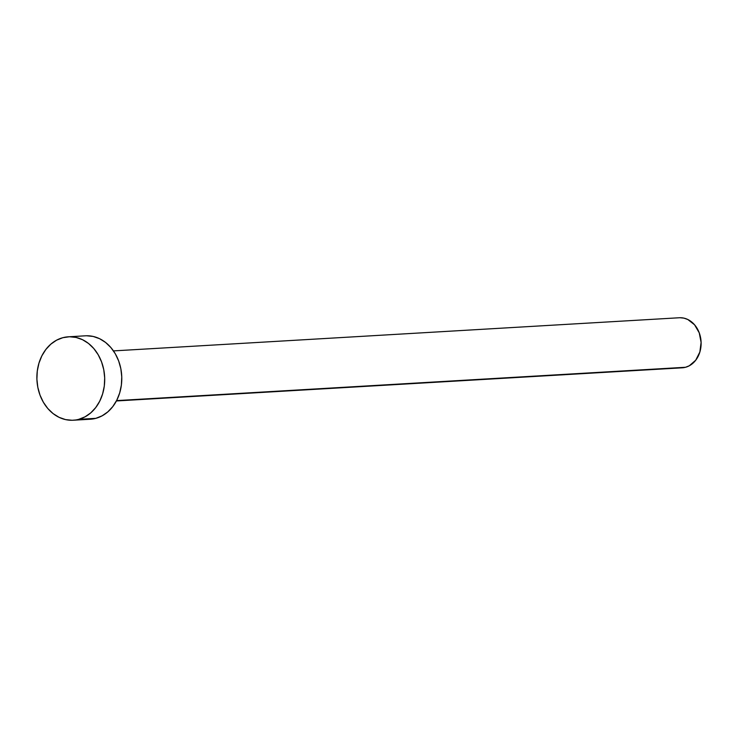 <?xml version="1.0" encoding="UTF-8"?>
<svg xmlns="http://www.w3.org/2000/svg" width="738" height="738" viewBox="0 0 738 738"><rect width="100%" height="100%" fill="white"/><g stroke="black" fill="none" stroke-linecap="round" stroke-linejoin="round"><path stroke-width="1.11" d="M116.401 400.955L682.235 367.81A25.074 20.332 -93.4 0 0 685.528 367.275L116.586 400.605L685.528 367.275A25.074 20.332 -93.4 0 0 700.879 339.545A25.074 20.332 -93.4 0 0 679.301 317.755L113.468 350.901M78.726 419.341A41.78 33.883 86.6 0 1 73.237 420.226A41.78 33.883 86.6 0 1 37.278 383.908A41.78 33.883 86.6 0 1 62.859 337.69A41.78 33.883 86.6 0 1 68.348 336.805A41.78 33.883 86.6 0 1 104.307 373.124A41.78 33.883 86.6 0 1 78.726 419.341L95.811 418.345L72.139 420.273L65.507 419.59L59.068 417.33L53.081 413.584L47.785 408.492L43.358 402.238L40 395.079L37.813 387.284L36.9 379.147L37.287 370.993L38.966 363.124L41.863 355.845L45.876 349.443L50.839 344.148L56.577 340.181L62.859 337.69L69.446 336.759L76.079 337.441L82.518 339.701L88.495 343.447L93.8 348.539L98.219 354.793L101.586 361.952L103.772 369.747L104.685 377.884L104.298 386.039L102.619 393.907L99.722 401.186L95.709 407.588L90.746 412.883L85.008 416.85L78.726 419.341M73.237 420.226L90.313 419.23A41.78 33.883 -93.4 0 0 95.811 418.345A41.78 33.883 -93.4 0 0 121.383 372.118A41.78 33.883 -93.4 0 0 85.423 335.808L68.348 336.805M86.521 335.762L93.154 336.445L99.593 338.696L105.58 342.45L110.885 347.543L115.303 353.788L118.661 360.947L120.847 368.751L121.761 376.878L121.373 385.042L119.694 392.911L116.798 400.18L112.794 406.592L107.822 411.878L102.084 415.845L95.811 418.345L90.23 419.23M679.956 317.727L683.942 318.143L687.798 319.489L694.569 324.803L699.246 332.847L701.1 342.404L699.864 352.017L695.713 360.227L689.292 365.78L685.528 367.275L681.571 367.838"/></g></svg>
